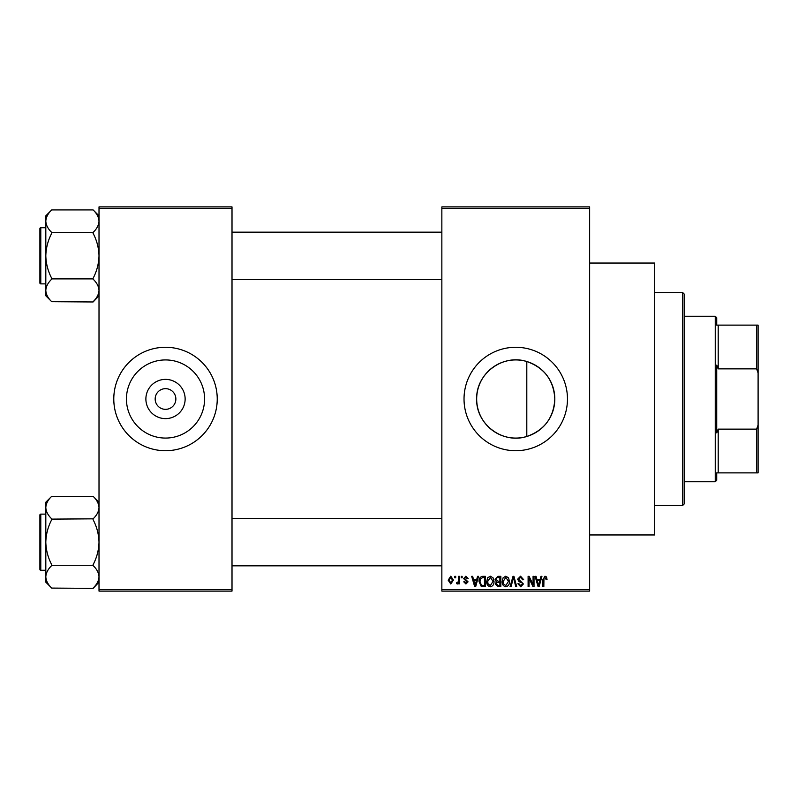 <?xml version="1.0" encoding="UTF-8"?>
<svg xmlns="http://www.w3.org/2000/svg" width="798" height="798" viewBox="0 0 798 798"><rect width="100%" height="100%" fill="white"/><g stroke="black" fill="none" stroke-linecap="round" stroke-linejoin="round"><path stroke-width="1.2" d="M185.136 399A19.621 19.621 0 0 1 165.515 418.621A19.621 19.621 0 0 1 145.884 399A19.621 19.621 0 0 1 165.515 379.379A19.621 19.621 0 0 1 185.136 399M155.171 399A10.344 10.344 0 0 0 165.515 409.344A10.344 10.344 0 0 0 175.859 399A10.344 10.344 0 0 0 165.515 388.656A10.344 10.344 0 0 0 155.171 399M126.443 399A39.072 39.072 0 0 0 165.515 438.072A39.072 39.072 0 0 0 204.587 399A39.072 39.072 0 0 0 165.515 359.928A39.072 39.072 0 0 0 126.443 399M113.785 399A51.72 51.72 0 0 0 165.515 450.72A51.72 51.72 0 0 0 217.236 399A51.72 51.72 0 0 0 165.515 347.28A51.72 51.72 0 0 0 113.785 399M526.8 436.476C502.68 444.356 475.857 424.207 476.675 399C475.887 373.753 502.68 353.654 526.8 361.524C544.376 367.778 553.712 380.277 554.819 399C553.722 417.723 544.386 430.212 526.8 436.476L526.8 361.524M554.819 399A39.072 39.072 0 0 1 515.747 438.072A39.072 39.072 0 0 1 476.675 399A39.072 39.072 0 0 1 515.747 359.928A39.072 39.072 0 0 1 554.819 399M464.027 399A51.72 51.72 0 0 0 515.747 450.72A51.72 51.72 0 0 0 567.468 399A51.72 51.72 0 0 0 515.747 347.28A51.72 51.72 0 0 0 464.027 399M589.632 263.041L654.659 263.041L654.659 534.959L589.632 534.959M589.632 208.368L441.853 208.368L441.853 206.891L589.632 206.891L589.632 591.109L441.853 591.109L441.853 589.632L589.632 589.632M454.75 576.336L455.698 576.336L455.698 577.812L454.75 577.812L454.75 576.336M461.204 576.336L462.142 576.336L462.142 577.812L461.204 577.812L461.204 576.336M477.543 576.336L478.531 576.336L475.668 586.68L474.68 586.68L471.678 576.336L472.665 576.336L473.483 579.428L476.735 579.428L477.543 576.336M493.054 577.822L493.982 581.373C494.181 584.306 492.974 586.121 490.351 586.809C487.768 586.131 486.561 584.365 486.73 581.493L487.658 577.782L490.351 576.196L493.054 577.822M508.506 577.822L509.433 581.373C509.633 584.306 508.426 586.121 505.792 586.809C503.219 586.131 502.012 584.365 502.171 581.493L503.109 577.782L505.802 576.196L508.506 577.822M520.555 576.196L523.668 579.687L522.73 579.827L520.476 577.413L518.57 579.178L523.398 583.976L520.725 586.809L517.892 583.727L518.83 583.587L520.695 585.602L522.461 583.946L522.161 582.889L519.049 581.662L517.623 579.198L520.555 576.196M540.954 576.336L541.942 576.336L539.079 586.68L538.091 586.68L535.089 576.336L536.076 576.336L536.884 579.428L540.146 579.428L540.954 576.336M441.853 208.368L441.853 589.632M546.49 576.934L547.049 579.428L546.101 579.557L544.964 577.413L543.957 578.191L543.827 586.68L542.879 586.68L542.879 579.657L545.014 576.196L546.49 576.934M533.074 576.336L534.012 576.336L534.012 586.68L533.014 586.68L529.044 578.38L529.044 586.68L528.106 586.68L528.106 576.336L529.114 576.336L533.074 584.615L533.074 576.336M513.014 576.336L513.932 576.336L516.715 586.68L515.747 586.68L513.523 577.543L511.039 586.68L510.062 586.68L513.014 576.336M497.922 576.336L500.835 576.336L500.835 586.68L497.912 586.68L495.329 584.076L496.336 581.912L495.059 579.368L497.922 576.336M482.63 576.336L485.384 576.336L485.384 586.68L481.264 586.49L479.069 581.562C478.82 578.62 480.007 576.874 482.63 576.336M465.892 576.196L468.187 578.62L467.249 578.75L465.823 577.273L464.556 578.44L468.057 581.842L465.932 583.986L463.758 581.842L464.695 581.702L465.902 582.919L467.109 582.001L463.618 578.63L465.892 576.196M458.511 576.336L459.458 576.336L459.458 583.857L458.511 583.857L458.511 582.66L457.394 583.986L456.496 583.587L456.765 582.51L458.341 581.772L458.511 576.336M450.79 576.196L453.414 580.096L450.79 583.986L448.167 580.176L450.79 576.196M232.009 591.109L99.012 591.109L99.012 589.632L232.009 589.632L232.009 591.109M232.009 208.368L99.012 208.368L99.012 206.891L232.009 206.891L232.009 589.632M99.012 208.368L99.012 589.632M538.949 583.647L539.827 580.635L537.204 580.635L538.52 585.602L538.949 583.647M505.792 585.602L508.486 581.353L505.812 577.413L503.119 581.523L503.518 583.867L505.792 585.602M499.887 585.473L499.887 582.38L497.144 582.48L496.266 583.907L498.251 585.473L499.887 585.473M499.887 581.173L499.887 577.543L496.925 577.672L495.997 579.358L498.032 581.173L499.887 581.173M490.341 585.602L493.044 581.353L490.361 577.413L487.668 581.523L488.067 583.867L490.341 585.602M484.446 585.473L484.446 577.543L482.75 577.543L480.386 579.049L480.007 581.572L481.433 585.263L484.446 585.473M475.538 583.647L476.416 580.635L473.803 580.635L475.109 585.602L475.538 583.647M450.81 582.919L452.466 580.096L450.76 577.273L449.114 580.096L450.81 582.919M682.729 292.597L684.215 294.073L684.215 503.927L682.729 505.403L682.729 292.597L654.659 292.597M99.012 295.789L93.097 301.973L51.72 301.694C48.02 298.173 46.045 294.422 45.815 290.432C46.025 286.482 48 282.721 51.72 279.16L51.72 278.332C48.01 271.25 46.035 263.739 45.815 255.799C46.045 247.849 48.01 240.338 51.72 233.275L51.72 232.447C48.02 228.926 46.045 225.176 45.815 221.176C46.025 217.236 48 213.475 51.72 209.914L93.097 209.914C96.807 213.435 98.772 217.186 99.012 221.176L98.892 219.62L99.012 221.176C98.792 225.126 96.827 228.886 93.097 232.447L51.72 232.717M51.72 301.694L45.815 295.789L45.815 215.819L51.72 209.914M39.9 230.682L39.9 228.617A0.888 0.888 0 0 1 40.788 227.729L40.788 283.879A0.888 0.888 0 0 1 39.9 282.991L39.9 228.617A0.888 0.888 0 0 1 40.788 227.729L45.815 227.729M40.788 283.879L45.815 283.879M93.097 232.717L93.097 233.275C96.817 240.358 98.782 247.869 99.012 255.799C98.782 263.759 96.807 271.27 93.097 278.332L93.097 278.891L51.72 278.891M93.097 278.891L93.097 279.16C96.807 282.682 98.772 286.432 99.012 290.432C98.792 294.372 96.827 298.133 93.097 301.694M93.097 209.914L99.012 215.819M716.724 472.885L718.2 472.885L716.724 472.885L716.724 480.276L715.247 481.753L684.215 481.753M716.724 325.115L718.2 325.115L716.724 325.115L716.724 317.724L715.247 316.247L684.215 316.247M756.624 325.115L758.1 325.115L758.1 373.025L756.624 368.856L756.624 325.115L718.2 325.115L718.2 368.856L716.724 365.135L716.724 432.865L718.2 429.144L718.2 472.885L756.624 472.885L756.624 429.144L758.1 424.975L758.1 472.885L756.624 472.885M715.247 481.753L715.247 316.247M718.2 429.144L756.624 429.144M758.1 373.025L758.1 424.975M718.2 368.856L756.624 368.856M39.9 282.991L39.9 280.926M99.012 582.181L93.097 588.365L51.72 588.086C48.02 584.565 46.045 580.814 45.815 576.824C46.025 572.874 48 569.114 51.72 565.553L51.72 564.725C48.01 557.642 46.035 550.131 45.815 542.201C46.045 534.241 48.01 526.73 51.72 519.668L51.72 518.84C48.02 515.318 46.045 511.568 45.815 507.568C46.025 503.628 48 499.867 51.72 496.306L93.097 496.306C96.807 499.827 98.772 503.578 99.012 507.568L98.892 506.012L99.012 507.568C98.792 511.518 96.827 515.279 93.097 518.84L51.72 519.109M51.72 588.086L45.815 582.181L45.815 502.211L51.72 496.306M39.9 517.074L39.9 515.009A0.888 0.888 0 0 1 40.788 514.121L40.788 570.271A0.888 0.888 0 0 1 39.9 569.383L39.9 515.009A0.888 0.888 0 0 1 40.788 514.121L45.815 514.121M40.788 570.271L45.815 570.271M93.097 519.109L93.097 519.668C96.817 526.75 98.782 534.261 99.012 542.201C98.782 550.151 96.807 557.662 93.097 564.725L93.097 565.283L51.72 565.283M93.097 565.283L93.097 565.553C96.807 569.074 98.772 572.824 99.012 576.824C98.792 580.764 96.827 584.525 93.097 588.086M93.097 496.306L99.012 502.211M39.9 569.383L39.9 567.318M682.729 505.403L654.659 505.403M441.853 232.158L232.009 232.158M441.853 279.45L232.009 279.45M232.009 565.842L441.853 565.842M232.009 518.55L441.853 518.55"/></g></svg>
